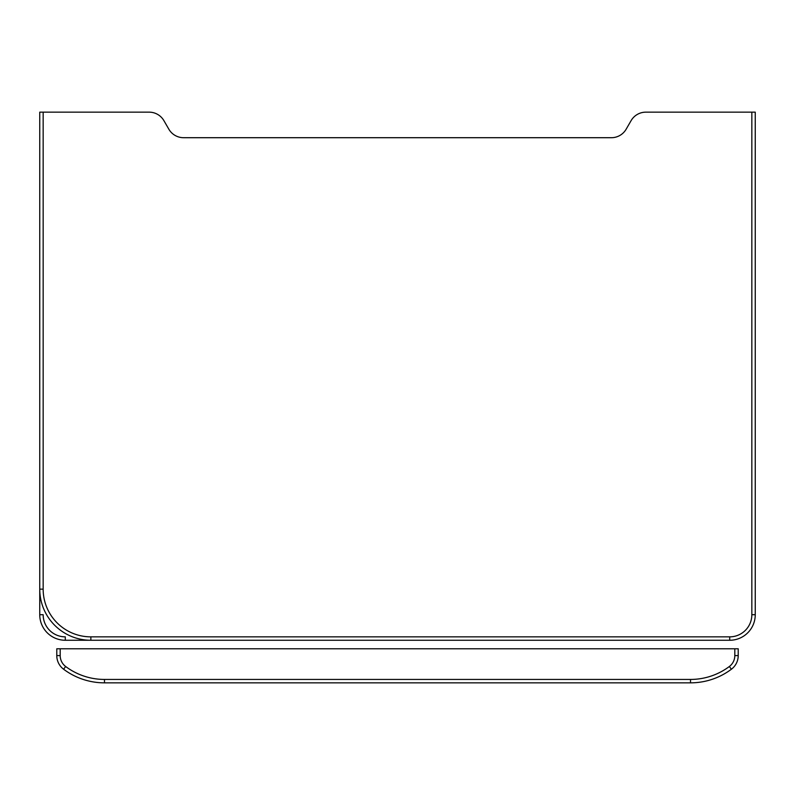 <?xml version="1.0" encoding="UTF-8"?>
<svg xmlns="http://www.w3.org/2000/svg" width="795" height="795" viewBox="0 0 795 795"><rect width="100%" height="100%" fill="white"/><g stroke="black" fill="none" stroke-linecap="round" stroke-linejoin="round"><path stroke-width="1.19" d="M755.25 614.704L755.25 112.155L645.838 112.155A17.033 17.033 0 0 0 631.081 120.671L626.162 129.188A17.033 17.033 0 0 1 611.415 137.704L183.585 137.704A17.033 17.033 0 0 1 168.838 129.188L163.919 120.671A17.033 17.033 0 0 0 149.162 112.155L43.159 112.155L43.159 589.155A47.7 47.7 0 0 0 90.859 636.855A47.7 47.7 0 0 1 43.159 589.155L39.75 589.155L39.75 614.704A25.549 25.549 0 0 0 65.299 640.263L729.701 640.263A25.549 25.549 0 0 0 755.25 614.704L751.841 614.704L751.841 112.155M43.159 112.155L39.75 112.155L39.75 589.155A51.109 51.109 0 0 0 90.859 640.263A51.109 51.109 0 0 1 39.75 589.155M690.517 682.845A68.141 68.141 0 0 0 731.4 669.221A17.033 17.033 0 0 0 738.217 655.587L738.217 648.78L60.191 648.78L60.191 655.587A13.624 13.624 0 0 0 65.647 666.498A64.733 64.733 0 0 0 104.483 679.437L690.517 679.437L690.517 682.845L104.483 682.845A68.141 68.141 0 0 1 63.6 669.221A17.033 17.033 0 0 1 56.783 655.587L56.783 648.78L60.191 648.78M43.159 614.704A22.151 22.151 0 0 0 65.299 636.855L65.299 640.263A25.549 25.549 0 0 1 39.75 614.704L43.159 614.704M43.159 589.155A47.7 47.7 0 0 0 90.859 636.855L90.859 640.263M90.859 636.855L729.701 636.855A22.151 22.151 0 0 0 751.841 614.704M729.701 636.855L729.701 640.263L729.701 636.855M690.517 679.437A64.733 64.733 0 0 0 729.353 666.498L731.4 669.221A17.033 17.033 0 0 0 738.217 655.587L734.809 655.587L734.809 648.78M729.353 666.498A13.624 13.624 0 0 0 734.809 655.587M60.191 655.587L56.783 655.587M65.647 666.498L63.6 669.221M104.483 679.437L104.483 682.845"/></g></svg>
